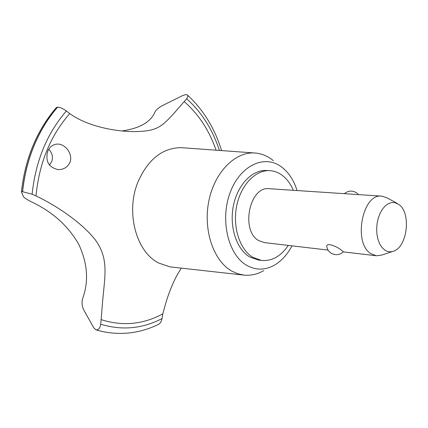 <?xml version="1.0" encoding="UTF-8"?>
<svg xmlns="http://www.w3.org/2000/svg" width="428" height="428" viewBox="0 0 428 428"><rect width="100%" height="100%" fill="white"/><g stroke="black" fill="none" stroke-linecap="round" stroke-linejoin="round"><path stroke-width="0.64" d="M293.341 190.305C290.5 183.612 286.61 178.481 281.678 174.918C277.97 172.307 273.979 170.884 269.704 170.649L266.43 170.488C252.156 169.643 237.454 184.912 233.372 205.873C229.183 226.803 236.54 249.23 249.626 256.923L258.207 259.983L261.46 260.422C271.866 261.353 280.805 256.345 288.279 245.405M269.704 170.649C255.436 169.804 240.729 185.126 236.636 206.152C232.441 227.145 239.798 249.647 252.878 257.356L261.46 260.422M273.417 160.698L271.315 159.077C266.334 155.519 260.957 153.502 255.179 153.026C235.47 151.277 214.669 171.863 208.869 200.85C202.909 229.783 213.433 260.812 231.735 271.058L237.733 273.754L243.965 275.108C250.749 275.776 257.324 274.295 263.702 270.656M297.064 190.551C294.111 181.156 289.547 173.773 283.363 168.397L281.217 166.717C264.263 154.123 239.755 165.69 229.97 193.087C219.922 220.313 228.301 254.944 246.683 265.328C255.848 270.421 265.114 270.352 274.476 265.13C281.538 260.968 287.375 254.537 291.982 245.838M255.179 153.026L180.889 147.644C162.094 148.035 147.73 159.628 137.795 182.419C125.532 212.486 136.248 251.894 158.649 263.017L169.937 266.869L243.965 275.108M121.969 130.941C139.785 128.411 150.822 122.034 155.075 111.815C156.295 109.568 158.938 107.396 163.009 105.304L182.681 95.546L185.843 94.545L187.352 94.941C188.197 95.776 187.962 97.044 186.656 98.756L173.784 113.538C161.244 127.169 156.578 131.466 133.488 131.605C115.362 131.487 87.157 126.404 69.764 113.57L66.345 111.013C63.248 108.707 60.348 107.407 57.641 107.118C48.139 118.058 40.334 130.808 34.219 145.376C28.162 159.992 24.294 175.437 22.614 191.707L32.116 194.21L35.989 195.912C56.699 205.729 81.711 222.619 95.118 239.616C108.487 257.8 105.208 273.701 102.859 298.674L100.719 324.205C100.099 328.089 98.552 329.983 96.091 329.876L93.802 327.875L83.813 310.081C81.909 306.132 81.55 302.157 82.743 298.166C88.88 281.319 87.579 263.439 78.854 244.527C68.421 226.139 52.735 211.967 31.79 202.016C27.066 199.678 24.252 197.859 23.342 196.559L21.405 191.819L22.614 191.707M96.091 329.876L102.645 331.588C122.06 335.488 140.684 333.075 158.51 324.365C160.313 323.338 161.479 321.417 162.009 318.603L162.875 313.82C167.599 294.683 173.752 279.468 181.338 268.163M57.641 107.118L57.545 107.118C48.043 118.058 40.232 130.808 34.122 145.376C28.066 159.992 24.198 175.432 22.518 191.696M47.77 151.196C49.878 146.526 53.233 144.15 57.839 144.07C65.703 144.134 73.236 154.438 69.903 162.48C67.463 167.343 63.521 169.713 58.069 169.595C48.605 167.359 45.175 161.222 47.77 151.196M49.375 165.01L51.772 161.559C53.19 156.98 52.189 152.882 48.755 149.265M328.089 250.091L264.29 242.58L258.737 240.59C240.311 230.794 249.561 185.795 269.239 188.711L381.803 196.147L387.163 197.886L397.179 203.418M392.77 251.423L381.915 255.035L376.33 255.773L370.878 253.654C352.795 243.072 362.452 193.049 381.803 196.147M341.453 250.225L343.384 251.792C339.65 255.104 335.579 255.57 331.176 253.194C328.72 251.573 327.238 249.321 326.73 246.437C326.361 242.023 337.403 246.705 341.453 250.225M399.019 204.573L394.889 202.621L391.636 202.546L388.373 203.648L385.254 205.889L382.434 209.174L380.059 213.337L378.245 218.189L377.089 223.486L376.651 228.959L376.945 234.341L377.967 239.364L379.652 243.773L381.915 247.357L384.644 249.952C387.49 251.905 390.486 252.295 393.632 251.134C407.408 246.865 411.313 212.946 399.019 204.573M326.799 246.817L326.73 246.437M57.545 107.118L56.341 107.567M95.99 329.854L100.906 331.192M216.065 150.174C209.217 130.353 198.608 114.174 184.243 101.639M101.078 319.604C122.424 326.462 143.022 324.536 162.875 313.82M66.345 111.013C47.021 133.37 35.615 161.099 32.116 194.21M69.764 113.57C50.461 135.58 39.199 163.025 35.989 195.912M100.719 324.205C121.862 330.657 142.294 328.79 162.009 318.603M219.404 150.421C212.534 129.411 201.62 112.189 186.656 98.756M343.293 251.878L376.33 255.773M356.615 192.868C352.346 190.267 348.264 190.535 344.369 193.675M358.471 194.606L357.016 193.172M21.405 191.819C25.161 158.488 36.829 130.38 56.416 107.487M133.488 131.599L132.787 131.589M95.899 329.828L99.141 330.748M187.352 94.941C203.252 109.616 214.663 128.159 221.576 150.576"/></g></svg>
